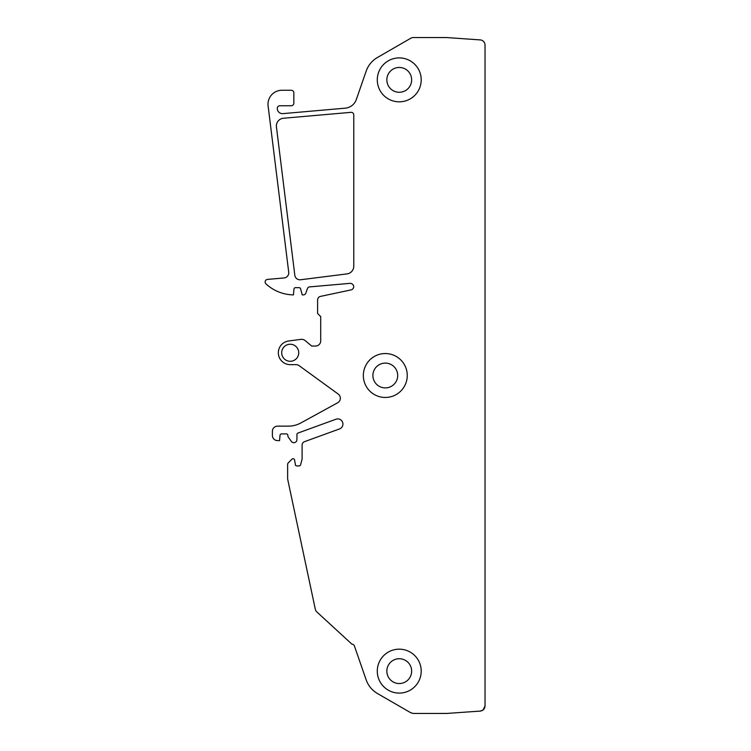<?xml version="1.0" encoding="UTF-8"?>
<svg xmlns="http://www.w3.org/2000/svg" width="751" height="751" viewBox="0 0 751 751"><rect width="100%" height="100%" fill="white"/><g stroke="black" fill="none" stroke-linecap="round" stroke-linejoin="round"><path stroke-width="1.13" d="M291.247 105.76L279.879 105.76A2.582 2.582 0 0 0 277.297 108.21A5.163 5.163 0 0 0 282.911 113.626L345.469 108.153A12.917 12.917 0 0 0 356.312 99.536L366.178 71.11A25.318 25.318 0 0 1 377.443 57.489L410.778 38.245A5.191 5.191 0 0 1 413.36 37.55L446.714 37.559L480.218 39.906A5.173 5.173 0 0 1 485.033 45.06L485.033 705.94C484.77 708.916 483.165 710.634 480.218 711.094L446.714 713.441L413.36 713.45L410.778 712.755L377.443 693.511C372.055 690.319 368.3 685.785 366.178 679.89L354.397 645.944A2.582 2.582 0 0 0 351.956 644.208L316.838 611.934A5.163 5.163 0 0 1 315.307 609.221L287.633 479.025L287.633 464.559A2.582 2.582 0 0 1 288.393 462.729L291.97 459.152A1.549 1.549 0 0 1 294.589 459.978L295.312 464.062A1.549 1.549 0 0 0 296.833 465.93L299.105 465.93A1.549 1.549 0 0 0 300.597 464.785L302.099 459.18L302.099 445.08A3.614 3.614 0 0 1 304.484 441.682L339.527 428.934A5.163 5.163 0 0 0 342.616 422.306A5.163 5.163 0 0 0 335.988 419.218L297.95 433.064A1.549 1.549 0 0 0 296.936 434.519L296.936 439.579A3.098 3.098 0 0 1 291.294 441.353L287.896 436.472L287.896 435.439A1.549 1.549 0 0 0 286.338 433.89L281.559 433.89A1.549 1.549 0 0 0 280.02 435.308L279.55 440.612L277.56 440.612A5.163 5.163 0 0 1 272.388 435.439L272.388 431.309A5.163 5.163 0 0 1 277.56 426.136L288.412 426.136A25.834 25.834 0 0 0 300.832 422.963L337.659 402.771A5.163 5.163 0 0 0 338.213 394.059L299.095 365.634A5.163 5.163 0 0 0 296.054 364.648L290.215 364.648A11.885 11.885 0 0 1 278.358 353.543A11.885 11.885 0 0 1 288.666 340.982L300.841 339.377A5.689 5.689 0 0 1 305.244 340.654L311.665 346.042L315.533 346.042A5.163 5.163 0 0 0 320.705 340.879L320.705 316.593L317.607 313.486L317.607 299.94A3.614 3.614 0 0 1 320.47 296.401L350.914 289.933A3.614 3.614 0 0 0 353.768 286.685A3.614 3.614 0 0 0 349.844 283.371L309.628 286.891A2.582 2.582 0 0 0 307.412 288.609L305.835 293.153A2.582 2.582 0 0 1 303.395 294.89L302.231 294.89L300.597 288.806A1.549 1.549 0 0 0 299.105 287.652L295.509 287.652A1.549 1.549 0 0 0 293.97 289.069L293.463 294.89A41.343 41.343 0 0 1 265.967 283.869A2.582 2.582 0 0 1 267.506 279.4L284.038 277.954A5.163 5.163 0 0 0 288.713 272.162L268.107 105.929A13.95 13.95 0 0 1 281.944 90.261L291.247 90.261A2.582 2.582 0 0 1 293.838 92.842L293.838 103.178A2.582 2.582 0 0 1 291.247 105.76M385.301 397.457A21.957 21.957 0 0 1 363.334 375.5A21.957 21.957 0 0 1 385.301 353.543A21.957 21.957 0 0 1 407.258 375.5A21.957 21.957 0 0 1 385.301 397.457M353.777 266.211A7.754 7.754 0 0 1 347 273.899L300.597 279.757A5.163 5.163 0 0 1 294.824 275.27L276.434 126.919A7.754 7.754 0 0 1 283.446 118.245L350.97 112.34A2.582 2.582 0 0 1 353.777 114.912L353.777 266.211M399.25 57.902A21.957 21.957 0 0 1 421.208 79.859A21.957 21.957 0 0 1 399.25 101.826A21.957 21.957 0 0 1 377.284 79.859A21.957 21.957 0 0 1 399.25 57.902M399.25 693.098A21.957 21.957 0 0 1 377.284 671.141A21.957 21.957 0 0 1 399.25 649.174A21.957 21.957 0 0 1 421.208 671.141A21.957 21.957 0 0 1 399.25 693.098M290.215 361.287A8.524 8.524 0 0 1 281.691 352.763A8.524 8.524 0 0 1 290.215 344.24A8.524 8.524 0 0 1 298.738 352.763A8.524 8.524 0 0 1 290.215 361.287M485.033 705.94L483.109 709.958M482.996 710.052L480.218 711.094M413.36 713.45L410.778 712.755M377.443 693.511C372.055 690.319 368.3 685.776 366.178 679.89M385.301 363.099A12.401 12.401 0 0 0 372.9 375.5A12.401 12.401 0 0 0 385.301 387.901A12.401 12.401 0 0 0 397.701 375.5A12.401 12.401 0 0 0 385.301 363.099M399.25 67.459A12.401 12.401 0 0 0 386.849 79.859A12.401 12.401 0 0 0 399.25 92.27A12.401 12.401 0 0 0 411.651 79.859A12.401 12.401 0 0 0 399.25 67.459M399.25 658.73A12.401 12.401 0 0 0 386.849 671.141A12.401 12.401 0 0 0 399.25 683.541A12.401 12.401 0 0 0 411.651 671.141A12.401 12.401 0 0 0 399.25 658.73"/></g></svg>
